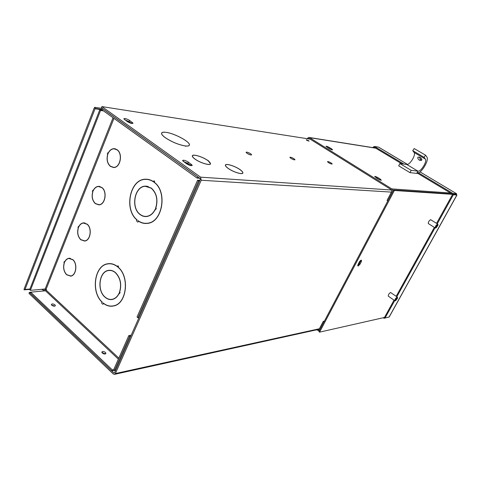 <?xml version="1.0" encoding="UTF-8"?>
<svg xmlns="http://www.w3.org/2000/svg" width="481" height="481" viewBox="0 0 481 481"><rect width="100%" height="100%" fill="white"/><g stroke="black" fill="none" stroke-linecap="round" stroke-linejoin="round"><path stroke-width="0.72" d="M332.245 149.88L329.154 148.551L325.98 146.29C326.485 146.11 327.639 146.531 329.437 147.541L331.643 148.912L332.618 149.807L332.245 149.88M381.313 180.357L378.162 179.016L374.669 176.497C375.168 176.311 376.316 176.731 378.114 177.754L380.483 179.227L381.313 180.357M316.546 329.828L318.867 330.688L319.787 329.864L324.002 321.873L323.304 321.338L324.404 321.11M317.64 329.587L318.578 329.792L319.089 329.329L323.304 321.338M307.004 138.666L308.85 137.422L309.511 137.65L391.817 188.895C392.827 189.676 393.067 190.704 392.544 191.961L387.818 200.92L387.043 200.427L391.762 191.474L391.36 189.767L309.109 138.486L307.858 138.799M327.838 147.733L330.351 149.2M376.413 177.928L379.425 179.702M419.252 157.022L420.689 159.692L421.813 160.011M420.033 157.383L418.067 157.077C417.46 157.972 417.887 159.007 419.354 160.185L421.446 160.413C422.228 159.536 421.753 158.526 420.033 157.383M399.873 163.552L398.683 165.825L409.986 172.637L416.732 173.394C420.851 174.308 429.587 160.101 426.821 156.95L425.559 155.183L414.207 148.563L412.74 150.661L414.063 152.441C416.197 154.768 409.824 165.199 406.734 164.454L399.873 163.552L411.201 170.352L417.929 171.152C420.953 171.843 427.405 161.345 425.348 159.055L424.08 157.299L412.74 150.661M411.201 170.352L409.986 172.637M424.08 157.299L425.559 155.183M435.654 227.97L435.263 227.952C435.209 226.389 436.002 225.096 437.644 224.074L438.053 224.994M437.812 224.777L438.059 225.036L436.117 227.832C435.78 226.834 436.345 225.811 437.812 224.777M456.325 194.24L452.621 194.282L453.042 193.524L417.388 172.168M403.884 164.081L374.458 146.458L374.086 147.186L401.803 163.811M452.621 194.282L417.646 173.304M456.337 194.228L456.589 193.771L453.042 193.524M407.443 164.4L378.529 147.12L374.458 146.458M374.146 147.222L373.406 146.825L372.991 147.643M374.038 147.204L373.755 147.763M374.206 146.952L373.406 146.825M383.255 317.731L383.982 318.26L384.259 317.508M384.355 317.58L385.047 318.031L383.982 318.26M436.574 223.346L452.633 194.342L456.186 194.577L456.95 195.058L389.207 316.967L385.047 318.031L394.685 300.637M396.837 296.747L435.034 227.808M437.271 223.779L453.342 194.769L452.633 194.342L394.372 190.482L319.564 332.149L384.469 317.46M384.409 317.568L394.035 300.18M396.188 296.296L434.349 227.375M389.039 317.117L456.89 194.997L453.342 194.769M456.619 193.765L420.075 171.927L456.631 193.771L456.222 194.577M358.068 266.131L359.926 264.334L361.279 261.778L361.52 260.245C360.93 260.029 360.215 260.594 359.373 261.953L358.014 264.52L358.068 266.131M357.666 265.506L359.187 263.822L360.894 260.269M397.372 297.12L390.59 292.508C389.021 293.518 388.245 294.721 388.269 296.122L388.347 296.176M437.776 224.098L430.657 219.697C429.01 220.701 428.228 221.988 428.3 223.557L428.355 223.593M452.074 193.951L393.584 189.995L394.372 190.482M393.584 189.995L318.867 331.613L319.564 332.149M395.154 300.793L394.823 300.733C394.817 299.338 395.592 298.13 397.162 297.108L397.607 297.986M397.318 297.793L397.613 298.052L395.683 300.667C395.328 299.831 395.869 298.875 397.318 297.793M115.434 272.547C113.185 270.671 110.804 269.955 108.297 270.406C99.056 271.645 96.759 290.53 104.978 297.174C107.371 299.248 109.921 299.982 112.632 299.374C115.374 298.635 117.532 296.675 119.108 293.488L119.583 293.657L119.084 293.218C117.526 296.464 115.368 298.46 112.602 299.206C109.921 299.801 107.401 299.08 105.038 297.036C96.915 290.464 99.182 271.801 108.315 270.575C110.798 270.13 113.149 270.833 115.374 272.691C120.478 278.048 121.819 284.65 119.39 292.502L119.895 292.941L120.106 292.448L119.691 292.087C121.885 284.271 120.466 277.753 115.434 272.547M109.668 270.268L108.339 270.575M110.78 299.422L112.139 299.477M120.076 292.43L119.39 292.502M109.674 270.436L111.027 270.376M151.305 188.047L145.388 186.141C134.5 186.099 130.507 207.798 140.067 214.526C142.087 216.095 144.27 216.763 146.615 216.528C150.264 216.011 153.138 213.672 155.219 209.524L155.73 209.662L155.195 209.247C153.138 213.456 150.27 215.825 146.603 216.354C144.282 216.582 142.129 215.921 140.127 214.376C130.682 207.726 134.626 186.279 145.388 186.321L151.238 188.203C156.716 193.344 158.141 200.102 155.525 208.471L156.066 208.886L156.289 208.357L155.85 208.02C158.213 199.699 156.698 193.043 151.305 188.047M146.711 186.171L145.112 186.339M155.561 209.53L155.219 209.524M144.54 216.324L146.128 216.57M156.235 208.483L155.525 208.471M146.699 186.351L148.292 186.496M64.743 261.953L64.189 261.586L64.622 262.205C65.626 260.059 67.021 258.808 68.825 258.459L72.739 259.734C77.627 263.612 76.214 275.318 70.797 275.968L66.715 274.663C63.823 271.512 63.035 267.592 64.346 262.897L63.847 262.452L64.195 262.999C62.945 267.725 63.769 271.657 66.661 274.789L70.821 276.118C76.329 275.457 77.766 263.546 72.793 259.602L68.807 258.303C67.027 258.646 65.632 259.866 64.61 261.959M68.807 258.303L69.739 258.255L69.078 258.423M70.124 276.04L70.809 276.118M78.818 226.798L78.253 226.437L78.698 227.056C79.816 224.669 81.379 223.328 83.393 223.034L87.055 224.248C92.256 228.132 90.476 240.5 84.692 240.885L80.844 239.64C77.874 236.544 77.062 232.582 78.415 227.766L77.898 227.327L78.253 227.874C76.966 232.72 77.814 236.688 80.79 239.772L84.704 241.041C90.59 240.65 92.4 228.06 87.109 224.11L83.387 222.877C81.391 223.166 79.822 224.471 78.686 226.804M84.319 222.871L83.598 223.016M83.965 240.927L84.692 241.041M93.326 190.554L92.755 190.193L93.212 190.801C94.468 188.149 96.218 186.712 98.473 186.502L101.828 187.644C107.371 191.534 105.147 204.647 98.972 204.702L95.418 203.523C92.358 200.481 91.522 196.482 92.917 191.54L92.388 191.113L92.755 191.648C91.426 196.633 92.298 200.631 95.364 203.661L98.978 204.864C105.267 204.804 107.522 191.462 101.882 187.506L98.473 186.345C96.236 186.55 94.48 187.951 93.2 190.548M99.387 186.387L98.611 186.496M98.208 204.702L98.978 204.864M99.753 204.732L98.99 204.702M108.303 153.156L107.714 152.796L108.189 153.403C109.602 150.439 111.562 148.912 114.081 148.815L117.069 149.868C122.992 153.758 120.244 167.713 113.654 167.364L110.456 166.258C107.299 163.275 106.445 159.241 107.882 154.16L107.335 153.746L107.714 154.281C106.343 159.397 107.239 163.438 110.396 166.402L113.654 167.52C120.358 167.875 123.154 153.679 117.123 149.723L114.087 148.653C111.586 148.743 109.614 150.24 108.171 153.144M114.971 148.743L114.141 148.815M112.867 167.31L113.678 167.52M114.508 167.43L113.72 167.364M54.978 304.87C53.283 303.776 52.08 303.637 51.371 304.467L51.762 305.237C53.457 306.337 54.666 306.469 55.375 305.639L54.978 304.87M54.792 306.144L51.539 304.984M105.459 352.453C103.776 351.316 102.567 351.19 101.834 352.062L102.303 353.042C103.986 354.178 105.195 354.311 105.928 353.439L105.459 352.453M105.363 353.956L101.942 352.591M126.256 120.857L129.335 122.571M184.938 162.638L187.596 163.805L188.161 164.706M102.687 110.317L99.759 109.872L100.571 110.456L30.387 290.332L45.148 288.997L46.447 289.652L45.473 290.795L30.712 292.165L112.332 369.937L113.75 369.636M99.759 109.872L29.684 289.664L30.387 290.332M103.493 110.901L100.571 110.456M197.823 176.858L197.138 178.114L101.96 109.794L102.561 108.616M197.697 176.846L102.429 108.598M199.831 178.289L197.138 178.114M112.332 369.937L111.863 371.007L30.315 293.188L30.712 292.165M111.863 371.007L115.668 370.19M115.674 370.172L114.568 370.412L113.738 369.624L128.806 335.594L131.193 335.191M114.568 370.412L129.654 336.369L128.806 335.594M129.654 336.369L130.754 336.177M138.997 317.61L137.897 317.773L137.031 317.009L197.577 180.243L199.88 180.381M137.897 317.773L198.545 180.934L197.577 180.243M198.545 180.934L199.603 181M101.954 302.05L101.713 303.355L102.237 302.128C90.843 292.075 94.498 265.608 107.648 263.949C111.093 263.36 114.376 264.31 117.508 266.799L117.953 265.759L117.436 266.54C114.316 264.117 111.045 263.197 107.63 263.78C94.498 265.44 90.693 291.745 101.954 302.05L102.134 302.026M103.168 302.964L102.645 304.19L102.874 304.395L103.343 303.295C106.698 305.922 110.227 306.794 113.937 305.91C126.792 303.529 129.852 276.749 118.242 267.232L118.488 266.215L118.049 267.256C129.69 276.593 126.725 303.373 113.901 305.742C110.131 306.637 106.548 305.712 103.168 302.964M136.814 219.847L136.556 221.218L137.115 219.901C123.857 209.632 129.99 179.179 145.49 179.383C148.328 179.281 151.01 180.116 153.541 181.896L154.016 180.772L153.463 181.632C150.95 179.912 148.298 179.106 145.496 179.209C130.008 178.998 123.707 209.277 136.814 219.847L137.049 219.841M138.113 220.695L137.554 222.012L137.8 222.21L138.3 221.026C141.113 222.968 144.108 223.761 147.282 223.4C162.434 222.649 167.833 191.931 154.323 182.281L154.593 181.205L154.112 182.323C167.653 191.763 162.374 222.481 147.264 223.226C144.011 223.587 140.963 222.745 138.113 220.695M113.462 299.116L112.121 299.308M109.391 263.606L107.449 263.991M109.397 263.774L111.376 263.744M114.923 305.603L112.969 305.94M111.015 306.084L112.993 306.108M147.721 216.336L146.122 216.39M147.18 179.251L144.859 179.431M147.168 179.431L149.495 179.708M148.653 223.154L146.326 223.304M144.023 223.184L146.332 223.479M69.739 258.411L70.43 258.351M84.301 223.028L85.047 223.01M99.345 186.544L100.156 186.568M114.893 148.894L115.777 148.978M107.63 153.968L107.257 153.938M108.015 153.024L107.636 152.988M92.629 191.306L92.31 191.294M93.001 190.386L92.683 190.374M137.885 222.012L137.554 222.012M136.64 221.026L136.315 221.026M102.976 304.148L102.645 304.19M101.816 303.108L101.485 303.144M331.175 162.963L332.221 163.967C331.668 164.189 330.429 163.756 328.505 162.656L327.465 161.652C328.012 161.43 329.251 161.869 331.175 162.963M308.489 140.602L309.085 141.155L306.818 140.344L306.229 139.791L308.489 140.602M247.036 153.343L246.038 152.285C246.741 151.9 248.286 152.387 250.655 153.752L251.665 154.816C250.956 155.201 249.411 154.708 247.036 153.343L250.186 154.81M293.975 158.706L295.003 159.746C294.384 160.035 293.007 159.572 290.879 158.351L289.857 157.323C290.476 157.028 291.853 157.491 293.975 158.706M165.392 132.239L165.602 132.305C162.999 132.028 161.682 132.425 161.64 133.502C161.718 134.59 163.029 136.033 165.572 137.849C172.024 142.027 178.535 144.715 185.107 145.905L185.648 146.278L185.035 145.935C178.421 144.703 171.909 142.003 165.494 137.837C162.939 136.015 161.616 134.554 161.538 133.459C161.574 132.395 162.861 131.986 165.392 132.239L165.38 132.281M239.388 169.192L239.929 169.33L239.448 169.288C234.325 165.783 225.463 163.209 225.511 165.272C225.487 166.059 226.455 167.141 228.427 168.53C233.483 172.144 242.785 174.91 242.737 172.823C242.791 172.072 241.895 171.026 240.049 169.697L240.29 169.811C242.075 171.122 242.941 172.144 242.887 172.889C242.935 175.012 233.471 172.198 228.325 168.524C226.323 167.111 225.33 166.005 225.361 165.211C225.318 163.131 234.139 165.668 239.388 169.192L239.37 169.234M207.185 160.077L207.756 160.221L207.239 160.173C201.942 156.487 192.274 153.782 192.478 156.084C192.496 156.86 193.416 157.9 195.238 159.205C200.445 163.005 210.582 165.903 210.371 163.582C210.383 162.837 209.542 161.838 207.84 160.588L208.507 160.744L208.087 160.702L210.528 163.648C210.744 166.005 200.427 163.059 195.13 159.193C193.272 157.87 192.34 156.812 192.322 156.018C192.117 153.704 201.749 156.367 207.185 160.077L207.161 160.119M30.676 292.262L29.395 292.382L28.992 293.404L113.312 373.99L114.604 374.326L115.356 373.551L201.22 180.237L200.583 177.158L101.888 106.602L101.419 107.798L200.018 178.427L200.252 179.539L114.526 372.763L113.787 372.925L114.526 372.763M101.888 106.602L310.197 139.165M127.279 121.585L123.827 118.807C124.711 118.194 126.623 118.735 129.575 120.412L133.039 123.202C132.155 123.815 130.237 123.274 127.279 121.585M124.705 119.757L129.094 121.609L131.686 123.449M186.496 163.744L182.558 160.498C183.447 159.836 185.365 160.365 188.324 162.091L192.274 165.35C191.378 166.011 189.454 165.476 186.496 163.744M183.261 161.43L187.788 163.324L191.035 165.65M166.264 132.359C174.639 133.471 190.001 141.733 189.448 144.853C189.382 145.821 188.197 146.212 185.894 146.038L185.684 145.971C188.059 146.176 189.28 145.791 189.352 144.805C189.905 141.691 174.447 133.417 166.185 132.383L166.252 132.395M291.065 158.471L293.332 159.566M329.04 162.975L330.2 163.546M104.978 354.022L102.321 352.525M54.335 306.199L51.659 304.96M29.395 292.382L113.787 372.925M57.708 217.761L58.772 215.037M63.047 204.064L64.117 201.311M46.326 289.965L43.831 289.111M42.815 289.207L42.568 289.827L41.769 289.297M45.418 290.801L42.568 289.827M29.786 289.4L24.05 289.827L24.212 288.792L94.156 108.171L94.745 107.299L102.357 108.472M24.856 289.839L95.178 108.441L94.745 107.299M95.178 108.441L102.074 109.494M319.089 329.323L317.707 329.629M391.817 188.895L450.487 193.001M309.511 137.65L375.757 148.184M378.114 177.754L377.669 178.613M380.483 179.227L380.086 179.996M329.437 147.541L329.028 148.376M331.643 148.912L331.295 149.609M420.689 159.692L419.354 160.185M406.734 164.454L417.929 171.152L416.732 173.394M414.063 152.441L425.348 159.055M359.187 263.822L359.926 264.334M360.54 261.267L361.279 261.778M113.047 117.755L45.148 288.997M45.473 290.795L118.38 359.145M113.937 118.392L46.086 289.315M46.242 290.175L118.831 358.129M132.203 122.276L131.728 123.455M129.575 120.412L129.094 121.609M191.24 164.159L190.698 165.398M188.324 162.091L187.788 163.324M200.583 177.158L391.642 190.019M104.804 353.86L104.972 353.475M201.22 180.237L391.426 192.111M319.384 328.763L115.356 373.551M94.967 108.754L101.996 109.824M29.936 289.021L24.916 289.466M375.517 148.046L309.03 137.452M318.867 330.688L319.414 330.567M436.177 227.826L435.533 228.006M435.263 227.952L428.3 223.557M407.467 164.394L378.679 147.186M395.683 300.667L395.051 300.811M394.823 300.733L388.269 296.122M109.235 270.34L108.297 270.406M146.308 186.183L145.388 186.141M84.307 222.871L83.387 222.877M99.357 186.381L98.473 186.345M99.801 204.72L98.972 204.702M114.917 148.737L114.087 148.653M114.532 167.424L113.654 167.364M148.184 223.22L147.264 223.226M146.416 179.263L145.496 179.209M147.517 216.36L146.603 216.354M114.833 305.627L113.901 305.742M108.568 263.72L107.63 263.78M113.498 299.104L112.602 299.206M210.528 163.648L210.341 164.063M242.887 172.889L242.743 173.208M189.448 144.853L189.165 145.502M319.125 329.257L114.604 374.326"/></g></svg>
